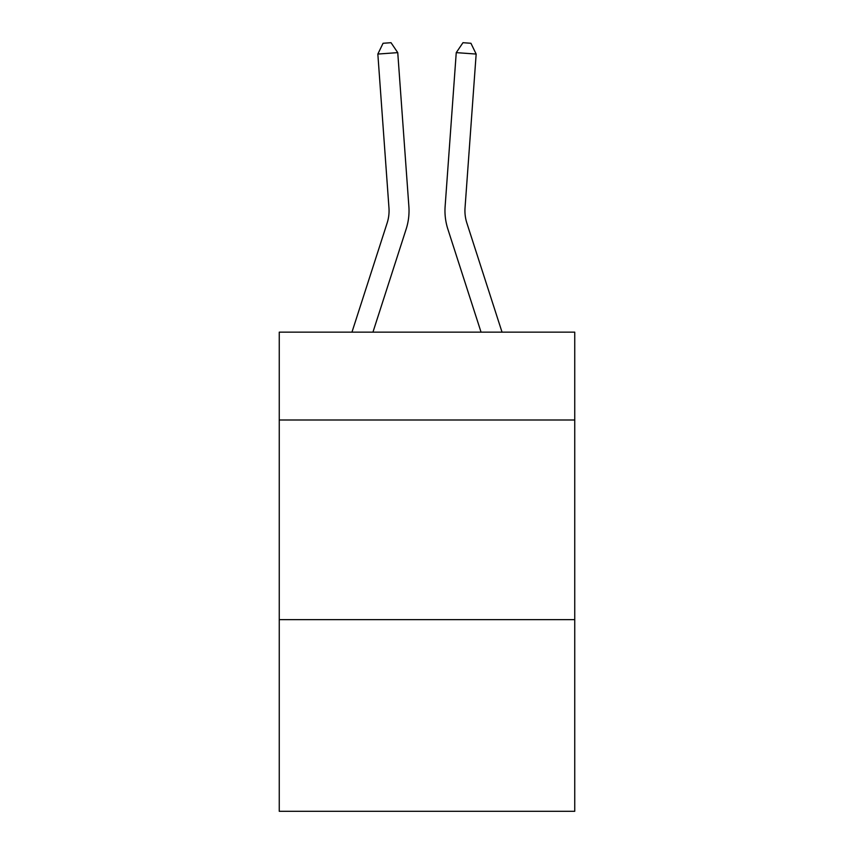<?xml version="1.0" encoding="UTF-8"?>
<svg xmlns="http://www.w3.org/2000/svg" width="854" height="854" viewBox="0 0 854 854"><rect width="100%" height="100%" fill="white"/><g stroke="black" fill="none" stroke-linecap="round" stroke-linejoin="round"><path stroke-width="1.28" d="M574.742 419.997L574.742 332.153L279.258 332.153L279.258 419.997L574.742 419.997L574.742 811.3L279.258 811.3L279.258 419.997M574.742 619.641L279.258 619.641M406.141 229.15L372.942 332.153L406.141 229.15A59.897 59.897 105.3 0 0 408.874 206.444L397.75 52.628L408.874 206.444M351.965 332.153L387.14 223.022A39.924 39.924 -45.7 0 0 388.965 207.885L377.842 54.058L383.062 43.276L391.025 42.7L397.75 52.628L377.842 54.058M502.035 332.153L466.86 223.022A39.924 39.924 45.7 0 1 465.035 207.885L476.158 54.058L456.249 52.628L445.126 206.444A59.897 59.897 -105.3 0 0 447.859 229.15L481.058 332.153L447.859 229.15M387.14 223.022A39.924 39.924 -74.7 0 0 388.965 207.885A39.924 39.924 -74.7 0 1 387.14 223.022A39.924 39.924 -74.7 0 0 388.965 207.885A39.924 39.924 -74.7 0 1 387.14 223.022A39.924 39.924 -74.7 0 0 388.965 207.885A39.924 39.924 -74.7 0 1 387.14 223.022A39.924 39.924 -74.7 0 0 388.965 207.885A39.924 39.924 -74.7 0 1 387.14 223.022A39.924 39.924 -74.7 0 0 388.965 207.885A39.924 39.924 -74.7 0 1 387.14 223.022A39.924 39.924 -74.7 0 0 388.965 207.885A39.924 39.924 -74.7 0 1 387.14 223.022A39.924 39.924 -74.7 0 0 388.965 207.885A39.924 39.924 -74.7 0 1 387.14 223.022A39.924 39.924 -74.7 0 0 388.965 207.885A39.924 39.924 -74.7 0 1 387.14 223.022A39.924 39.924 -74.7 0 0 388.965 207.885A39.924 39.924 -74.7 0 1 387.14 223.022A39.924 39.924 -74.7 0 0 388.965 207.885A39.924 39.924 -74.7 0 1 387.14 223.022A39.924 39.924 -74.7 0 0 388.965 207.885A39.924 39.924 -74.7 0 1 387.14 223.022A39.924 39.924 -74.7 0 0 388.965 207.885A39.924 39.924 -74.7 0 1 387.14 223.022A39.924 39.924 -74.7 0 0 388.965 207.885A39.924 39.924 -74.7 0 1 387.14 223.022A39.924 39.924 -74.7 0 0 388.965 207.885A39.924 39.924 -74.7 0 1 387.14 223.022A39.924 39.924 -74.7 0 0 388.965 207.885A39.924 39.924 -74.7 0 1 387.14 223.022A39.924 39.924 -74.7 0 0 388.965 207.885A39.924 39.924 -74.7 0 1 387.14 223.022A39.924 39.924 -74.7 0 0 388.965 207.885A39.924 39.924 -74.7 0 1 387.14 223.022A39.924 39.924 -74.7 0 0 388.965 207.885A39.924 39.924 -74.7 0 1 387.14 223.022A39.924 39.924 -74.7 0 0 388.965 207.885M466.86 223.022A39.924 39.924 74.7 0 1 465.035 207.885A39.924 39.924 74.7 0 0 466.86 223.022A39.924 39.924 74.7 0 1 465.035 207.885A39.924 39.924 74.7 0 0 466.86 223.022A39.924 39.924 74.7 0 1 465.035 207.885A39.924 39.924 74.7 0 0 466.86 223.022A39.924 39.924 74.7 0 1 465.035 207.885A39.924 39.924 74.7 0 0 466.86 223.022A39.924 39.924 74.7 0 1 465.035 207.885A39.924 39.924 74.7 0 0 466.86 223.022A39.924 39.924 74.7 0 1 465.035 207.885A39.924 39.924 74.7 0 0 466.86 223.022A39.924 39.924 74.7 0 1 465.035 207.885A39.924 39.924 74.7 0 0 466.86 223.022A39.924 39.924 74.7 0 1 465.035 207.885A39.924 39.924 74.7 0 0 466.86 223.022A39.924 39.924 74.7 0 1 465.035 207.885A39.924 39.924 74.7 0 0 466.86 223.022A39.924 39.924 74.7 0 1 465.035 207.885A39.924 39.924 74.7 0 0 466.86 223.022A39.924 39.924 74.7 0 1 465.035 207.885A39.924 39.924 74.7 0 0 466.86 223.022A39.924 39.924 74.7 0 1 465.035 207.885A39.924 39.924 74.7 0 0 466.86 223.022A39.924 39.924 74.7 0 1 465.035 207.885A39.924 39.924 74.7 0 0 466.86 223.022A39.924 39.924 74.7 0 1 465.035 207.885A39.924 39.924 74.7 0 0 466.86 223.022A39.924 39.924 74.7 0 1 465.035 207.885A39.924 39.924 74.7 0 0 466.86 223.022A39.924 39.924 74.7 0 1 465.035 207.885A39.924 39.924 74.7 0 0 466.86 223.022A39.924 39.924 74.7 0 1 465.035 207.885A39.924 39.924 74.7 0 0 466.86 223.022A39.924 39.924 74.7 0 1 465.035 207.885A39.924 39.924 74.7 0 0 466.86 223.022A39.924 39.924 74.7 0 1 465.035 207.885M476.158 54.058L470.938 43.276L462.975 42.7L456.249 52.628L445.126 206.444"/></g></svg>
